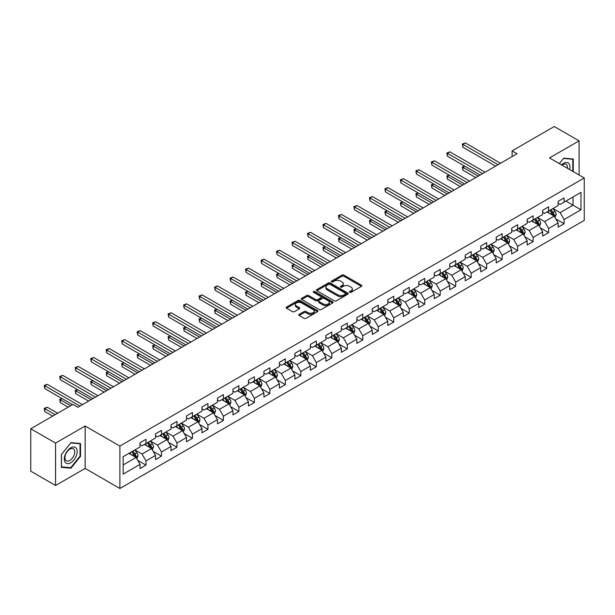 <?xml version="1.0" encoding="UTF-8"?>
<svg xmlns="http://www.w3.org/2000/svg" width="615" height="615" viewBox="0 0 615 615"><rect width="100%" height="100%" fill="white"/><g stroke="black" fill="none" stroke-linecap="round" stroke-linejoin="round"><path stroke-width="0.92" d="M349.712 292.333A0.961 0.553 0 0 0 351.08 292.333L361.436 286.352A1.376 0.792 0 0 0 361.835 285.791A1.376 0.792 0 0 0 361.436 285.229L343.893 275.105A1.376 0.792 0 0 0 341.948 275.105L331.593 281.078A0.961 0.553 0 0 0 331.308 281.47A0.961 0.553 0 0 0 331.593 281.87A0.961 0.553 0 0 0 332.953 281.87L334.299 281.093A4.413 2.545 0 0 1 340.533 281.093L341.994 281.939A4.413 2.545 0 0 1 343.285 283.738A4.413 2.545 0 0 1 341.994 285.537L340.656 286.313A0.961 0.553 0 0 0 340.372 286.705A0.961 0.553 0 0 0 340.656 287.097A0.961 0.553 0 0 0 342.017 287.097L343.355 286.321A4.413 2.545 0 0 1 349.597 286.321L351.057 287.167A4.413 2.545 0 0 1 352.349 288.965A4.413 2.545 0 0 1 351.057 290.772L349.712 291.541A0.961 0.553 0 0 0 349.435 291.933A0.961 0.553 0 0 0 349.712 292.333L349.712 291.541M299.174 314.365A1.376 0.792 0 0 0 298.767 314.926A1.376 0.792 0 0 0 299.174 315.495L304.094 318.332A1.376 0.792 0 0 0 306.039 318.332L317.54 311.697A1.376 0.792 0 0 0 317.94 311.129A1.376 0.792 0 0 0 317.54 310.567L299.997 300.443A1.376 0.792 0 0 0 298.052 300.443L286.552 307.085A1.376 0.792 0 0 0 286.152 307.646A1.376 0.792 0 0 0 286.552 308.207L292.494 311.636A1.376 0.792 0 0 0 294.447 311.636L299.367 308.799A1.376 0.792 0 0 0 299.766 308.238A1.376 0.792 0 0 0 299.367 307.669L296.422 305.97A3.682 2.129 0 0 1 295.338 304.463A3.682 2.129 0 0 1 297.614 302.503A3.682 2.129 0 0 1 301.634 302.964L313.181 309.629A3.682 2.129 0 0 1 314.257 311.129A3.682 2.129 0 0 1 311.982 313.096A3.682 2.129 0 0 1 307.961 312.635L306.039 311.528A1.376 0.792 0 0 0 304.094 311.528L299.174 314.365L299.174 315.495M85.147 426.018L55.565 443.092L30.75 428.77L30.75 471.175L55.565 485.504L85.147 468.43L119.887 488.487L119.887 446.075L85.147 426.018L85.147 468.43M579.092 174.998L579.092 140.843L549.51 157.924L584.25 177.981L119.887 446.075M579.092 140.843L554.269 126.513L512.087 150.875L512.087 156.602M30.75 428.77L72.939 404.409L77.897 407.276L517.046 153.735L512.087 150.875M334.391 300.835A1.376 0.792 0 0 0 336.344 300.835L347.836 294.201A1.376 0.792 0 0 0 348.244 293.639A1.376 0.792 0 0 0 347.836 293.078L330.301 282.946A1.376 0.792 0 0 0 328.356 282.946L316.856 289.588A1.376 0.792 0 0 0 316.448 290.149A1.376 0.792 0 0 0 316.856 290.711L334.391 300.835M313.881 292.54A0.961 0.553 0 0 1 314.857 292.671L332.669 302.957L321.191 309.583A1.376 0.792 0 0 1 319.239 309.583L301.704 299.459L301.704 298.337A1.376 0.792 0 0 0 301.304 298.898A1.376 0.792 0 0 0 301.704 299.459M301.704 298.337L306.624 295.492A1.376 0.792 0 0 1 308.576 295.492L315.687 299.597A1.376 0.792 0 0 0 317.632 299.597L320.899 297.714A1.376 0.792 0 0 0 321.299 297.153A1.376 0.792 0 0 0 320.899 296.591L313.496 292.317A0.961 0.553 0 0 1 313.212 291.925A0.961 0.553 0 0 1 313.804 291.41A0.961 0.553 0 0 1 314.857 291.525L332.692 301.819A1.376 0.792 0 0 1 333.092 302.388A1.376 0.792 0 0 1 332.692 302.949L332.692 301.819M119.887 488.487L584.25 220.393L584.25 177.981M137.706 460.32L145.993 465.101L145.993 460.919L155.526 455.415L155.526 459.597L161.484 456.161L161.484 451.979L171.008 446.475L171.008 450.657L176.966 447.22L176.966 443.038L186.499 437.534L186.499 441.724L192.449 438.28L192.449 434.098L201.981 428.594L201.981 432.783L207.939 429.339L207.939 425.157L217.464 419.653L217.464 423.843L223.422 420.399L223.422 416.217L232.954 410.712L232.954 414.902L238.904 411.458L238.904 407.276L248.437 401.772L248.437 405.962L254.395 402.518L254.395 398.336L263.92 392.831L263.92 397.021L269.877 393.577L269.877 389.395L279.41 383.891L279.41 388.08L285.368 384.636L285.368 380.454L294.893 374.95L294.893 379.14L300.85 375.696L300.85 371.514L310.375 366.017L310.375 370.199L316.333 366.755L316.333 362.573L325.865 357.077L325.865 361.259L331.823 357.815L331.823 353.633L341.348 348.136L341.348 352.318L347.306 348.882L347.306 344.692L356.838 339.196L356.838 343.378L362.789 339.941L362.789 335.752L372.321 330.255L372.321 334.437L378.279 331.001L378.279 326.811L387.804 321.314L387.804 325.496L393.761 322.06L393.761 317.87L403.294 312.374L403.294 316.556L409.244 313.12L409.244 308.93L418.777 303.433L418.777 307.615L424.734 304.179L424.734 299.989L434.259 294.493L434.259 298.675L440.217 295.238L440.217 291.049L449.75 285.552L449.75 289.734L455.7 286.298L455.7 282.108L465.232 276.612L465.232 280.794L471.19 277.357L471.19 273.168L480.715 267.671L480.715 271.853L486.673 268.417L486.673 264.235L496.205 258.731L496.205 262.913L502.155 259.476L502.155 255.294L511.688 249.79L511.688 253.972L517.646 250.536L517.646 246.354L527.17 240.849L527.17 245.031L533.128 241.595L533.128 237.413L542.661 231.909L542.661 236.091L548.611 232.655L548.611 228.472L558.143 222.968L558.143 227.15L564.101 223.714L564.101 219.532L580.975 209.784L580.975 192.364L573.034 196.946L573.034 205.202L580.975 209.784M145.993 465.101L140.043 468.538L140.043 464.356L123.169 474.104L123.169 456.676L140.043 446.936L140.043 442.754L145.993 439.31L145.993 443.5L155.526 437.995L155.526 433.813L161.484 430.369L161.484 434.559L171.008 429.055L171.008 424.873L176.966 421.429L176.966 425.618L186.499 420.114L186.499 415.932L192.449 412.488L192.449 416.678L201.981 411.174L201.981 406.992L207.939 403.548L207.939 407.737L217.464 402.233L217.464 398.051L223.422 394.615L223.422 398.797L232.954 393.293L232.954 389.111L238.904 385.674L238.904 389.856L248.437 384.352L248.437 380.17L254.395 376.734L254.395 380.916L263.92 375.411L263.92 371.229L269.877 367.793L269.877 371.975L279.41 366.471L279.41 362.289L285.368 358.853L285.368 363.035L294.893 357.53L294.893 353.348L300.85 349.912L300.85 354.094L310.375 348.59L310.375 344.408L316.333 340.971L316.333 345.153L325.865 339.649L325.865 335.467L331.823 332.031L331.823 336.213L341.348 330.709L341.348 326.527L347.306 323.09L347.306 327.272L356.838 321.768L356.838 317.586L362.789 314.15L362.789 318.332L372.321 312.827L372.321 308.645L378.279 305.209L378.279 309.391L387.804 303.887L387.804 299.705L393.761 296.269L393.761 300.451L403.294 294.946L403.294 290.764L409.244 287.328L409.244 291.51L418.777 286.006L418.777 281.824L424.734 278.387L424.734 282.569L434.259 277.065L434.259 272.883L440.217 269.447L440.217 273.629L449.75 268.125L449.75 263.943L455.7 260.506L455.7 264.688L465.232 259.184L465.232 255.002L471.19 251.566L471.19 255.748L480.715 250.244L480.715 246.061L486.673 242.625L486.673 246.807L496.205 241.311L496.205 237.121L502.155 233.685L502.155 237.867L511.688 232.37L511.688 228.18L517.646 224.744L517.646 228.926L527.17 223.429L527.17 219.24L533.128 215.804L533.128 219.986L542.661 214.489L542.661 210.299L548.611 206.863L548.611 211.045L558.143 205.548L558.143 201.359L564.101 197.922L564.101 202.104L580.975 192.364M144.41 444.414L151.551 448.543L142.027 454.039L134.877 449.919M140.043 444.645L142.027 445.79L145.993 443.5M142.027 454.039L145.993 460.919M151.551 448.543L155.526 455.415M159.892 435.474L167.042 439.602L157.509 445.099L150.368 440.978M155.526 435.704L157.509 436.85L161.484 434.559M157.509 445.099L161.484 451.979M167.042 439.602L171.008 446.475M175.375 426.533L182.524 430.661L173 436.158L165.85 432.038M171.008 426.764L173 427.909L176.966 425.618M173 436.158L176.966 443.038M182.524 430.661L186.499 437.534M190.865 417.593L198.015 421.721L188.482 427.217L181.333 423.097M186.499 417.823L188.482 418.969L192.449 416.678M188.482 427.217L192.449 434.098M198.015 421.721L201.981 428.594M206.348 408.652L213.497 412.78L203.965 418.277L196.823 414.156M201.981 408.883L203.965 410.028L207.939 407.737M203.965 418.277L207.939 425.157M213.497 412.78L217.464 419.653M221.838 399.712L228.98 403.84L219.455 409.336L212.306 405.216M217.464 399.942L219.455 401.088L223.422 398.797M219.455 409.336L223.422 416.217M228.98 403.84L232.954 410.712M237.321 390.771L244.47 394.899L234.938 400.396L227.788 396.275M232.954 391.002L234.938 392.147L238.904 389.856M234.938 400.396L238.904 407.276M244.47 394.899L248.437 401.772M252.803 381.83L259.953 385.959L250.42 391.463L243.279 387.335M248.437 382.061L250.42 383.207L254.395 380.916M250.42 391.463L254.395 398.336M259.953 385.959L263.92 392.831M268.294 372.89L275.435 377.018L265.911 382.522L258.761 378.394M263.92 373.121L265.911 374.266L269.877 371.975M265.911 382.522L269.877 389.395M275.435 377.018L279.41 383.891M283.776 363.949L290.926 368.078L281.393 373.582L274.244 369.454M279.41 364.18L281.393 365.325L285.368 363.035M281.393 373.582L285.368 380.454M290.926 368.078L294.893 374.95M299.259 355.009L306.408 359.137L296.876 364.641L289.734 360.513M294.893 355.239L296.876 356.385L300.85 354.094M296.876 364.641L300.85 371.514M306.408 359.137L310.375 366.017M314.749 346.068L321.891 350.196L312.366 355.701L305.217 351.572M310.375 346.299L312.366 347.444L316.333 345.153M312.366 355.701L316.333 362.573M321.891 350.196L325.865 357.077M330.232 337.128L337.381 341.256L327.849 346.76L320.699 342.632M325.865 337.358L327.849 338.504L331.823 336.213M327.849 346.76L331.823 353.633M337.381 341.256L341.348 348.136M345.715 328.187L352.864 332.315L343.331 337.82L336.19 333.691M341.348 328.418L343.331 329.563L347.306 327.272M343.331 337.82L347.306 344.692M352.864 332.315L356.838 339.196M361.205 319.246L368.347 323.375L358.822 328.879L351.672 324.751M356.838 319.477L358.822 320.623L362.789 318.332M358.822 328.879L362.789 335.752M368.347 323.375L372.321 330.255M376.688 310.306L383.837 314.434L374.304 319.938L367.155 315.81M372.321 310.537L374.304 311.682L378.279 309.391M374.304 319.938L378.279 326.811M383.837 314.434L387.804 321.314M392.17 301.365L399.32 305.494L389.787 310.998L382.645 306.87M387.804 301.596L389.787 302.741L393.761 300.451M389.787 310.998L393.761 317.87M399.32 305.494L403.294 312.374M407.66 292.425L414.802 296.553L405.277 302.057L398.128 297.929M403.294 292.655L405.277 293.801L409.244 291.51M405.277 302.057L409.244 308.93M414.802 296.553L418.777 303.433M423.143 283.484L430.292 287.612L420.76 293.117L413.611 288.989M418.777 283.715L420.76 284.86L424.734 282.569M420.76 293.117L424.734 299.989M430.292 287.612L434.259 294.493M438.626 274.544L445.775 278.672L436.243 284.176L429.101 280.048M434.259 274.774L436.243 275.92L440.217 273.629M436.243 284.176L440.217 291.049M445.775 278.672L449.75 285.552M454.116 265.603L461.258 269.731L451.733 275.236L444.584 271.107M449.75 265.834L451.733 266.979L455.7 264.688M451.733 275.236L455.7 282.108M461.258 269.731L465.232 276.612M469.599 256.663L476.748 260.791L467.216 266.295L460.066 262.167M465.232 256.893L467.216 258.039L471.19 255.748M467.216 266.295L471.19 273.168M476.748 260.791L480.715 267.671M485.081 247.722L492.231 251.85L482.706 257.354L475.556 253.226M480.715 247.953L482.706 249.098L486.673 246.807M482.706 257.354L486.673 264.235M492.231 251.85L496.205 258.731M500.572 238.789L507.713 242.91L498.188 248.414L491.039 244.286M496.205 239.012L498.188 240.157L502.155 237.867M498.188 248.414L502.155 255.294M507.713 242.91L511.688 249.79M516.054 229.849L523.204 233.969L513.671 239.473L506.529 235.345M511.688 230.071L513.671 231.217L517.646 228.926M513.671 239.473L517.646 246.354M523.204 233.969L527.17 240.849M531.537 220.908L538.686 225.029L529.161 230.533L522.012 226.405M527.17 221.131L529.161 222.276L533.128 219.986M529.161 230.533L533.128 237.413M538.686 225.029L542.661 231.909M547.027 211.967L554.177 216.088L544.644 221.592L537.495 217.464M542.661 212.19L544.644 213.344L548.611 211.045M544.644 221.592L548.611 228.472M554.177 216.088L558.143 222.968M565.885 201.074L573.034 205.202L560.127 212.652L552.985 208.523M558.143 203.25L560.127 204.403L564.101 202.104M560.127 212.652L564.101 219.532M55.565 443.092L55.565 485.504M123.169 464.932L136.069 457.483L128.919 453.355M136.069 457.483L140.043 464.356M555.814 218.925L564.101 223.714M540.324 227.865L548.611 232.655M524.841 236.806L533.128 241.595M509.358 245.746L517.646 250.536M493.868 254.687L502.155 259.476M478.385 263.627L486.673 268.417M462.903 272.568L471.19 277.357M447.413 281.509L455.7 286.298M431.93 290.449L440.217 295.238M416.44 299.39L424.734 304.179M400.957 308.33L409.244 313.12M385.474 317.271L393.761 322.06M369.984 326.211L378.279 331.001M354.501 335.152L362.789 339.941M339.019 344.093L347.306 348.882M323.528 353.033L331.823 357.815M308.046 361.974L316.333 366.755M292.563 370.914L300.85 375.696M277.073 379.855L285.368 384.636M261.59 388.795L269.877 393.577M246.108 397.736L254.395 402.518M230.617 406.676L238.904 411.458M215.135 415.617L223.422 420.399M199.652 424.558L207.939 429.339M184.162 433.498L192.449 438.28M168.679 442.439L176.966 447.22M153.197 451.379L161.484 456.161M573.28 171.647L573.28 159.016L563.701 158.155L559.335 163.59L563.501 158.439L572.788 159.27L572.788 171.362M61.377 467.331L70.956 468.192L80.534 456.276L80.534 443.5L70.956 442.646L61.377 454.562L61.377 467.331M80.035 455.984L80.534 456.276M69.941 467.608L70.956 468.192M350.104 292.463L351.057 291.917A4.413 2.545 0 0 0 352.349 290.111L352.349 288.965M343.285 283.738L343.285 284.883A4.413 2.545 0 0 1 341.994 286.682L341.041 287.236M361.436 285.229L361.436 286.352L343.893 276.25A1.376 0.792 0 0 0 341.948 276.25L331.977 282.001M347.836 293.078L347.836 294.201L330.301 284.092A1.376 0.792 0 0 0 328.356 284.092L316.871 290.726M345.407 294.032A0.961 0.553 0 0 0 345.684 293.639A0.961 0.553 0 0 0 345.407 293.24L330.009 284.353A0.961 0.553 0 0 0 328.648 284.353L327.234 285.168A4.413 2.545 0 0 0 325.942 286.974A4.413 2.545 0 0 0 327.234 288.773L337.758 294.846A4.413 2.545 0 0 0 343.993 294.846L345.407 294.032L345.407 295.177A0.961 0.553 0 0 0 345.684 294.785L345.684 293.639M325.942 286.974L325.942 288.12A4.413 2.545 0 0 0 327.234 289.919L327.234 288.773M345.407 295.177L343.993 295.992A4.413 2.545 0 0 1 337.758 295.992L327.234 289.919M301.719 299.467L306.624 296.638L306.624 295.492M321.299 297.153L321.299 298.298A1.376 0.792 0 0 1 320.899 298.859L317.632 300.743A1.376 0.792 0 0 1 315.687 300.743L308.576 296.638A1.376 0.792 0 0 0 306.624 296.638M323.067 303.864A3.682 2.129 0 0 0 327.08 304.325A3.682 2.129 0 0 0 329.356 302.357A3.682 2.129 0 0 0 328.279 300.85L324.213 298.506A1.376 0.792 0 0 0 322.26 298.506L319 300.389A1.376 0.792 0 0 0 318.593 300.95A1.376 0.792 0 0 0 319 301.511L323.067 303.864L323.067 305.009A3.682 2.129 0 0 0 327.08 305.471A3.682 2.129 0 0 0 329.356 303.503L329.356 302.357M318.593 300.95L318.593 302.096A1.376 0.792 0 0 0 319 302.657L319 301.511M323.067 305.009L319 302.657M314.257 311.129L314.257 312.282A3.682 2.129 0 0 1 311.982 314.242A3.682 2.129 0 0 1 307.961 313.781L306.039 312.674A1.376 0.792 0 0 0 304.094 312.674L299.19 315.503M295.338 304.463L295.338 305.609A3.682 2.129 0 0 0 296.422 307.116L296.422 305.97M299.367 307.669L299.367 308.799L296.422 307.116M317.54 310.567L317.54 311.697L299.997 301.588A1.376 0.792 0 0 0 298.052 301.588L286.575 308.215M554.961 217.449L556.137 214.474A3.721 2.145 -120 0 0 554.953 211.306L552.9 208.57M549.333 213.297L547.942 211.437M464.763 166.188L462.88 167.28L462.88 170.147L475.756 177.581M553.6 215.757L554.13 214.635A3.721 2.145 -120 0 0 553.062 212.398L551.017 209.661M550.087 210.199L552.355 213.236A1.899 1.092 60 0 1 552.701 213.805L554.13 214.635M549.825 210.345L551.87 213.082A3.721 2.145 60 0 1 552.939 215.319M462.88 170.147L462.334 166.965L478.232 176.144M462.334 166.965L464.548 166.065M498.089 164.682L462.88 144.356L465.363 142.926L500.572 163.252M495.605 166.119L462.88 147.223L462.88 144.356L462.334 144.041L465.363 142.926M462.88 147.223L462.334 144.041M572.173 158.916L572.788 159.27M569.644 169.548A9.125 5.266 120 0 0 568.068 162.913A9.125 5.266 120 0 0 561.533 164.858M567.437 168.272A6.911 3.99 120 0 0 566.054 164.313A6.911 3.99 120 0 0 561.926 165.089M70.756 462.749A9.125 5.266 120 0 0 77.206 451.579A9.125 5.266 120 0 0 70.756 447.851A9.125 5.266 120 0 0 64.298 459.028A9.125 5.266 120 0 0 70.756 462.749M69.849 460.42A6.911 3.99 120 0 0 74.361 454.331A6.911 3.99 120 0 0 73.3 448.796A6.911 3.99 120 0 0 69.849 449.142A6.911 3.99 120 0 0 65.336 455.231A6.911 3.99 120 0 0 66.397 460.766A6.911 3.99 120 0 0 69.849 460.42M61.469 454.47L70.756 442.931L80.035 443.753L80.035 456.13L70.756 467.677L61.469 466.846L61.454 454.462M79.42 443.4L80.035 443.753M539.47 226.389L540.654 223.414A3.721 2.145 -120 0 0 539.463 220.247L537.418 217.51M533.843 222.238L532.452 220.378M449.281 175.129L447.397 176.221L447.397 179.088L460.266 186.522M538.11 224.698L538.648 223.576A3.721 2.145 -120 0 0 537.579 221.339L535.534 218.602M534.596 219.14L536.872 222.176A1.899 1.092 60 0 1 537.218 222.745L538.648 223.576M534.343 219.286L536.388 222.023A3.721 2.145 60 0 1 537.456 224.26M447.397 179.088L446.851 175.905L462.749 185.084M446.851 175.905L449.065 175.006M523.988 235.33L525.164 232.355A3.721 2.145 -120 0 0 523.98 229.187L521.927 226.451M518.36 231.179L516.969 229.318M433.798 184.07L431.907 185.161L431.907 188.029L444.783 195.462M522.627 233.639L523.157 232.516A3.721 2.145 -120 0 0 522.097 230.279L520.044 227.542M519.114 228.08L521.389 231.117A1.899 1.092 60 0 1 521.728 231.686L523.157 232.516M518.852 228.227L520.905 230.963A3.721 2.145 60 0 1 521.966 233.2M431.907 188.029L431.361 184.846L447.266 194.025M431.361 184.846L433.575 183.947M482.606 173.622L447.397 153.296L449.873 151.867L485.081 172.192M480.123 175.06L447.397 156.164L447.397 153.296L446.851 152.981L449.873 151.867M447.397 156.164L446.851 152.981M467.116 182.563L431.907 162.237L434.39 160.807L469.599 181.133M464.632 184L431.907 165.104L431.907 162.237L431.361 161.922L434.39 160.807M431.907 165.104L431.361 161.922M508.497 244.27L509.681 241.295A3.721 2.145 -120 0 0 508.497 238.128L506.445 235.391M502.878 240.119L501.486 238.259M418.308 193.01L416.424 194.102L416.424 196.969L429.301 204.403M507.144 242.579L507.675 241.457A3.721 2.145 -120 0 0 506.606 239.22L504.561 236.483M503.631 237.021L505.899 240.058A1.899 1.092 60 0 1 506.245 240.626L507.675 241.457M503.37 237.167L505.415 239.904A3.721 2.145 60 0 1 506.483 242.141M416.424 196.969L415.878 193.787L431.776 202.965M415.878 193.787L418.092 192.887M493.015 253.211L494.199 250.236A3.721 2.145 -120 0 0 493.007 247.069L490.962 244.332M487.388 249.06L485.996 247.199M402.825 201.951L400.942 203.042L400.942 205.91L413.81 213.344M491.654 251.52L492.185 250.397A3.721 2.145 -120 0 0 491.124 248.16L489.071 245.423M488.141 245.962L490.416 248.99A1.899 1.092 60 0 1 490.762 249.567L492.185 250.397M487.887 246.108L489.932 248.844A3.721 2.145 60 0 1 491.001 251.081M400.942 205.91L400.396 202.727L416.293 211.906M400.396 202.727L402.602 201.828M477.532 262.151L478.708 259.176A3.721 2.145 -120 0 0 477.524 256.009L475.472 253.272M471.905 258L470.513 256.14M387.342 210.891L385.451 211.983L385.451 214.85L398.328 222.276M476.171 260.46L476.702 259.338A3.721 2.145 -120 0 0 475.641 257.101L473.588 254.364M472.658 254.902L474.934 257.931A1.899 1.092 60 0 1 475.272 258.508L476.702 259.338M472.397 255.048L474.449 257.785A3.721 2.145 60 0 1 475.51 260.022M385.451 214.85L384.905 211.668L400.811 220.846M384.905 211.668L387.119 210.768M451.633 191.503L416.424 171.178L418.907 169.748L454.116 190.073M449.15 192.941L416.424 174.045L416.424 171.178L415.878 170.862L418.907 169.748M416.424 174.045L415.878 170.862M436.15 200.444L400.942 180.118L403.417 178.681L438.626 199.014M433.667 201.874L400.942 182.986L400.942 180.118L400.396 179.803L403.417 178.681M400.942 182.986L400.396 179.803M420.66 209.384L385.451 189.059L387.934 187.621L423.143 207.955M418.177 210.814L385.451 191.926L385.451 189.059L384.905 188.744L387.934 187.621M385.451 191.926L384.905 188.744M462.042 271.092L463.226 268.117A3.721 2.145 -120 0 0 462.042 264.95L459.989 262.213M456.422 266.941L455.023 265.08M371.852 219.832L369.969 220.923L369.969 223.791L382.845 231.217M460.689 269.401L461.219 268.278A3.721 2.145 -120 0 0 460.151 266.041L458.106 263.305M457.176 263.843L459.443 266.872A1.899 1.092 60 0 1 459.789 267.448L461.219 268.278M456.914 263.989L458.959 266.726A3.721 2.145 60 0 1 460.028 268.963M369.969 223.791L369.423 220.608L385.321 229.787M369.423 220.608L371.637 219.709M405.177 218.325L369.969 197.999L372.452 196.562L407.66 216.895M402.694 219.755L369.969 200.867L369.969 197.999L369.423 197.684L372.452 196.562M369.969 200.867L369.423 197.684M446.559 280.033L447.743 277.058A3.721 2.145 -120 0 0 446.552 273.89L444.507 271.154M440.932 275.874L439.541 274.021M356.369 228.772L354.478 229.864L354.478 232.731L367.355 240.157M445.199 278.341L445.729 277.219A3.721 2.145 -120 0 0 444.668 274.974L442.615 272.245M441.685 272.783L443.961 275.812A1.899 1.092 60 0 1 444.307 276.389L445.729 277.219M441.424 272.929L443.477 275.666A3.721 2.145 60 0 1 444.545 277.903M354.478 232.731L353.933 229.549L369.838 238.728M353.933 229.549L356.147 228.649M389.695 227.266L354.478 206.94L356.961 205.502L392.17 225.836M387.212 228.695L354.478 209.807L354.478 206.94L353.933 206.625L356.961 205.502M354.478 209.807L353.933 206.625M431.077 288.973L432.253 285.998A3.721 2.145 -120 0 0 431.069 282.831L429.016 280.094M425.449 284.814L424.058 282.962M340.887 237.713L338.996 238.804L338.996 241.672L351.872 249.098M429.716 287.282L430.246 286.16A3.721 2.145 -120 0 0 429.185 283.915L427.133 281.186M426.203 281.724L428.478 284.753A1.899 1.092 60 0 1 428.816 285.329L430.246 286.16M425.941 281.87L427.994 284.607A3.721 2.145 60 0 1 429.055 286.844M338.996 241.672L338.45 238.489L354.355 247.668M338.45 238.489L340.664 237.59M374.204 236.206L338.996 215.88L341.479 214.443L376.688 234.776M371.721 237.636L338.996 218.74L338.996 215.88L338.45 215.565L341.479 214.443M338.996 218.74L338.45 215.565M415.586 297.914L416.77 294.939A3.721 2.145 -120 0 0 415.586 291.771L413.534 289.035M409.959 293.755L408.568 291.902M325.397 246.653L323.513 247.745L323.513 250.605L336.382 258.039M414.226 296.222L414.764 295.092A3.721 2.145 -120 0 0 413.695 292.855L411.65 290.126M410.72 290.664L412.988 293.693A1.899 1.092 60 0 1 413.334 294.27L414.764 295.092M410.459 290.81L412.504 293.547A3.721 2.145 60 0 1 413.572 295.784M323.513 250.605L322.967 247.43L338.865 256.609M322.967 247.43L325.181 246.53M358.722 245.147L323.513 224.821L325.996 223.383L361.205 243.717M356.239 246.577L323.513 227.681L323.513 224.821L322.967 224.506L325.996 223.383M323.513 227.681L322.967 224.506M400.104 306.854L401.288 303.879A3.721 2.145 -120 0 0 400.096 300.712L398.051 297.975M394.476 302.695L393.085 300.843M309.914 255.594L308.023 256.686L308.023 259.545L320.899 266.979M398.743 305.163L399.273 304.033A3.721 2.145 -120 0 0 398.213 301.796L396.16 299.067M395.23 299.605L397.505 302.634A1.899 1.092 60 0 1 397.851 303.21L399.273 304.033M394.968 299.751L397.021 302.488A3.721 2.145 60 0 1 398.082 304.725M308.023 259.545L307.477 256.37L323.382 265.549M307.477 256.37L309.691 255.471M343.232 254.087L308.023 233.762L310.506 232.324L345.715 252.657M340.756 255.517L308.023 236.621L308.023 233.762L307.477 233.446L310.506 232.324M308.023 236.621L307.477 233.446M384.621 315.795L385.797 312.82A3.721 2.145 -120 0 0 384.613 309.653L382.561 306.916M378.994 311.636L377.602 309.783M294.424 264.535L292.54 265.626L292.54 268.486L305.417 275.92M383.26 314.104L383.791 312.974A3.721 2.145 -120 0 0 382.73 310.736L380.677 308.007M379.747 308.546L382.015 311.574A1.899 1.092 60 0 1 382.361 312.151L383.791 312.974M379.486 308.692L381.538 311.428A3.721 2.145 60 0 1 382.599 313.665M292.54 268.486L291.994 265.311L307.9 274.49M291.994 265.311L294.208 264.412M327.749 263.028L292.54 242.702L295.023 241.264L330.232 261.598M325.266 264.458L292.54 245.562L292.54 242.702L291.994 242.387L295.023 241.264M292.54 245.562L291.994 242.387M369.131 324.735L370.315 321.76A3.721 2.145 -120 0 0 369.131 318.593L367.078 315.856M363.503 320.576L362.112 318.724M278.941 273.475L277.058 274.567L277.058 277.427L289.926 284.86M367.77 323.044L368.308 321.914A3.721 2.145 -120 0 0 367.24 319.677L365.195 316.948M364.257 317.486L366.532 320.515A1.899 1.092 60 0 1 366.878 321.091L368.308 321.914M364.003 317.632L366.048 320.369A3.721 2.145 60 0 1 367.117 322.606M277.058 277.427L276.512 274.252L292.409 283.43M276.512 274.252L278.726 273.352M312.266 271.968L277.058 251.643L279.541 250.205L314.749 270.539M309.783 273.398L277.058 254.502L277.058 251.643L276.512 251.327L279.541 250.205M277.058 254.502L276.512 251.327M353.648 333.676L354.832 330.701A3.721 2.145 -120 0 0 353.64 327.534L351.596 324.797M348.021 329.517L346.629 327.664M263.458 282.416L261.567 283.507L261.567 286.367L274.444 293.801M352.287 331.985L352.818 330.855A3.721 2.145 -120 0 0 351.757 328.618L349.704 325.889M348.774 326.427L351.05 329.456A1.899 1.092 60 0 1 351.396 330.032L352.818 330.855M348.513 326.573L350.565 329.309A3.721 2.145 60 0 1 351.626 331.546M261.567 286.367L261.021 283.192L276.927 292.371M261.021 283.192L263.235 282.293M296.776 280.909L261.567 260.583L264.05 259.146L299.259 279.471M294.301 282.339L261.567 263.443L261.567 260.583L261.021 260.268L264.05 259.146M261.567 263.443L261.021 260.268M338.165 342.617L339.342 339.641A3.721 2.145 -120 0 0 338.158 336.474L336.105 333.737M332.538 338.458L331.147 336.605M247.968 291.356L246.085 292.448L246.085 295.308L258.961 302.741M336.805 340.925L337.335 339.795A3.721 2.145 -120 0 0 336.274 337.558L334.222 334.829M333.292 335.367L335.559 338.396A1.899 1.092 60 0 1 335.905 338.973L337.335 339.795M333.03 335.513L335.083 338.25A3.721 2.145 60 0 1 336.144 340.487M246.085 295.308L245.539 292.133L261.444 301.312M245.539 292.133L247.753 291.233M281.293 289.85L246.085 269.524L248.568 268.086L283.776 288.412M278.81 291.279L246.085 272.384L246.085 269.524L245.539 269.209L248.568 268.086M246.085 272.384L245.539 269.209M322.675 351.557L323.859 348.582A3.721 2.145 -120 0 0 322.667 345.415L320.623 342.678M317.048 347.398L315.656 345.545M232.485 300.297L230.602 301.388L230.602 304.248L243.471 311.682M321.314 349.866L321.853 348.736A3.721 2.145 -120 0 0 320.784 346.499L318.739 343.77M317.801 344.3L320.077 347.337A1.899 1.092 60 0 1 320.423 347.913L321.853 348.736M317.548 344.454L319.592 347.191A3.721 2.145 60 0 1 320.661 349.428M230.602 304.248L230.056 301.073L245.954 310.252M230.056 301.073L232.27 300.174M265.811 298.79L230.602 278.464L233.085 277.027L268.294 297.353M263.328 300.22L230.602 281.324L230.602 278.464L230.056 278.149L233.085 277.027M230.602 281.324L230.056 278.149M307.193 360.498L308.376 357.523A3.721 2.145 -120 0 0 307.185 354.355L305.14 351.619M301.565 356.339L300.174 354.486M217.003 309.237L215.112 310.329L215.112 313.189L227.988 320.623M305.832 358.806L306.362 357.676A3.721 2.145 -120 0 0 305.301 355.439L303.249 352.703M302.319 353.241L304.594 356.277A1.899 1.092 60 0 1 304.94 356.854L306.362 357.676M302.057 353.394L304.11 356.131A3.721 2.145 60 0 1 305.171 358.368M215.112 313.189L214.566 310.014L230.471 319.193M214.566 310.014L216.78 309.107M250.32 307.731L215.112 287.405L217.595 285.967L252.803 306.293M247.845 309.161L215.112 290.265L215.112 287.405L214.566 287.09L217.595 285.967M215.112 290.265L214.566 287.09M291.71 369.438L292.886 366.463A3.721 2.145 -120 0 0 291.702 363.296L289.65 360.559M286.083 365.279L284.691 363.427M201.512 318.178L199.629 319.27L199.629 322.129L212.506 329.563M290.349 367.747L290.88 366.617A3.721 2.145 -120 0 0 289.811 364.38L287.766 361.643M286.836 362.181L289.104 365.218A1.899 1.092 60 0 1 289.45 365.794L290.88 366.617M286.575 362.335L288.627 365.072A3.721 2.145 60 0 1 289.688 367.309M199.629 322.129L199.083 318.954L214.989 328.133M199.083 318.954L201.297 318.047M234.838 316.671L199.629 296.338L202.112 294.908L237.321 315.234M232.355 318.101L199.629 299.205L199.629 296.338L199.083 296.023L202.112 294.908M199.629 299.205L199.083 296.023M276.22 378.379L277.403 375.404A3.721 2.145 -120 0 0 276.212 372.236L274.167 369.5M270.592 374.22L269.201 372.367M186.03 327.118L184.146 328.202L184.146 331.07L197.015 338.504M274.859 376.688L275.397 375.557A3.721 2.145 -120 0 0 274.328 373.32L272.284 370.584M271.346 371.122L273.621 374.158A1.899 1.092 60 0 1 273.967 374.735L275.397 375.557M271.092 371.276L273.137 374.012A3.721 2.145 60 0 1 274.205 376.249M184.146 331.07L183.601 327.887L199.498 337.074M183.601 327.887L185.815 326.988M219.355 325.612L184.146 305.278L186.622 303.848L221.838 324.174M216.872 327.042L184.146 308.146L184.146 305.278L183.601 304.963L186.622 303.848M184.146 308.146L183.601 304.963M260.737 387.319L261.921 384.344A3.721 2.145 -120 0 0 260.729 381.177L258.684 378.44M255.11 383.16L253.718 381.3M170.547 336.059L168.656 337.143L168.656 340.01L181.533 347.444M259.376 385.628L259.907 384.498A3.721 2.145 -120 0 0 258.846 382.261L256.793 379.524M255.863 380.062L258.139 383.099A1.899 1.092 60 0 1 258.477 383.675L259.907 384.498M255.602 380.216L257.654 382.953A3.721 2.145 60 0 1 258.715 385.19M168.656 340.01L168.11 336.828L184.016 346.014M168.11 336.828L170.324 335.928M203.865 334.552L168.656 314.219L171.139 312.789L206.348 333.115M201.389 335.982L168.656 317.086L168.656 314.219L168.11 313.904L171.139 312.789M168.656 317.086L168.11 313.904M245.254 396.26L246.431 393.285A3.721 2.145 -120 0 0 245.247 390.11L243.194 387.381M239.627 392.101L238.236 390.241M155.057 345L153.173 346.084L153.173 348.951L166.05 356.385M243.894 394.569L244.424 393.439A3.721 2.145 -120 0 0 243.356 391.202L241.311 388.465M240.38 389.003L242.648 392.039A1.899 1.092 60 0 1 242.994 392.616L244.424 393.439M240.119 389.157L242.164 391.893A3.721 2.145 60 0 1 243.232 394.13M153.173 348.951L152.628 345.768L168.525 354.955M152.628 345.768L154.842 344.869M188.382 343.493L153.173 323.159L155.656 321.73L190.865 342.055M185.899 344.923L153.173 326.027L153.173 323.159L152.628 322.844L155.656 321.73M153.173 326.027L152.628 322.844M229.764 405.193L230.948 402.225A3.721 2.145 -120 0 0 229.756 399.05L227.711 396.321M224.137 401.041L222.745 399.181M139.574 353.94L137.691 355.024L137.691 357.892L150.56 365.325M228.403 403.509L228.941 402.379A3.721 2.145 -120 0 0 227.873 400.142L225.828 397.405M224.89 397.943L227.166 400.98A1.899 1.092 60 0 1 227.512 401.557L228.941 402.379M224.636 398.097L226.681 400.834A3.721 2.145 60 0 1 227.75 403.071M137.691 357.892L137.145 354.709L153.043 363.896M137.145 354.709L139.359 353.81M172.9 352.433L137.691 332.1L140.166 330.67L175.375 350.996M170.417 353.863L137.691 334.967L137.691 332.1L137.145 331.785L140.166 330.67M137.691 334.967L137.145 331.785M214.281 414.133L215.458 411.158A3.721 2.145 -120 0 0 214.274 407.991L212.229 405.262M208.654 409.982L207.263 408.122M124.092 362.881L122.201 363.965L122.201 366.832L135.077 374.266M212.921 412.45L213.451 411.32A3.721 2.145 -120 0 0 212.39 409.083L210.338 406.346M209.407 406.884L211.683 409.921A1.899 1.092 60 0 1 212.021 410.497L213.451 411.32M209.146 407.038L211.199 409.774A3.721 2.145 60 0 1 212.26 412.012M122.201 366.832L121.655 363.65L137.56 372.836M121.655 363.65L123.869 362.75M157.409 361.374L122.201 341.041L124.684 339.611L159.892 359.936M154.926 362.804L122.201 343.908L122.201 341.041L121.655 340.725L124.684 339.611M122.201 343.908L121.655 340.725M198.799 423.074L199.975 420.099A3.721 2.145 -120 0 0 198.791 416.932L196.738 414.202M193.172 418.923L191.78 417.062M108.601 371.821L106.718 372.905L106.718 375.773L119.594 383.207M197.438 421.383L197.969 420.26A3.721 2.145 -120 0 0 196.9 418.023L194.855 415.286M193.925 415.825L196.193 418.861A1.899 1.092 60 0 1 196.539 419.438L197.969 420.26M193.663 415.978L195.708 418.715A3.721 2.145 60 0 1 196.777 420.952M106.718 375.773L106.172 372.59L122.07 381.777M106.172 372.59L108.386 371.691M141.927 370.315L106.718 349.981L109.201 348.551L144.41 368.877M139.444 371.744L106.718 352.849L106.718 349.981L106.172 349.666L109.201 348.551M106.718 352.849L106.172 349.666M183.308 432.014L184.492 429.039A3.721 2.145 -120 0 0 183.301 425.872L181.256 423.143M177.681 427.863L176.29 426.003M93.119 380.762L91.235 381.846L91.235 384.713L104.104 392.147M181.948 430.323L182.486 429.201A3.721 2.145 -120 0 0 181.417 426.964L179.372 424.227M178.435 424.765L180.71 427.802A1.899 1.092 60 0 1 181.056 428.378L182.486 429.201M178.181 424.919L180.226 427.648A3.721 2.145 60 0 1 181.294 429.893M91.235 384.713L90.689 381.531L106.587 390.717M90.689 381.531L92.903 380.631M126.444 379.255L91.235 358.922L93.711 357.492L128.919 377.818M123.961 380.685L91.235 361.789L91.235 358.922L90.689 358.607L93.711 357.492M91.235 361.789L90.689 358.607M167.826 440.955L169.002 437.98A3.721 2.145 -120 0 0 167.818 434.813L165.773 432.084M162.199 436.804L160.807 434.943M77.636 389.702L75.745 390.786L75.745 393.654L88.622 401.088M166.465 439.264L166.996 438.141A3.721 2.145 -120 0 0 165.935 435.904L163.882 433.168M162.952 433.706L165.227 436.742A1.899 1.092 60 0 1 165.566 437.319L166.996 438.141M162.691 433.859L164.743 436.589A3.721 2.145 60 0 1 165.804 438.833M75.745 393.654L75.199 390.471L91.105 399.658M75.199 390.471L77.413 389.572M110.954 388.196L75.745 367.862L78.228 366.432L113.437 386.758M108.471 389.626L75.745 370.73L75.745 367.862L75.199 367.547L78.228 366.432M75.745 370.73L75.199 367.547M152.343 449.896L153.519 446.921A3.721 2.145 -120 0 0 152.335 443.753L150.283 441.024M146.716 445.744L145.325 443.884M62.146 398.643L60.262 399.727L60.262 402.594L68.173 407.161M150.983 448.204L151.513 447.082A3.721 2.145 -120 0 0 150.444 444.845L148.399 442.108M147.469 442.646L149.737 445.683A1.899 1.092 60 0 1 150.083 446.259L151.513 447.082M147.208 442.8L149.253 445.529A3.721 2.145 60 0 1 150.321 447.766M60.262 402.594L59.717 399.412L70.656 405.731M59.717 399.412L61.931 398.512M95.471 397.136L60.262 376.803L62.745 375.373L97.954 395.699M92.988 398.566L60.262 379.67L60.262 376.803L59.717 376.488L62.745 375.373M60.262 379.67L59.717 376.488M136.853 458.836L138.037 455.861A3.721 2.145 -120 0 0 136.845 452.694L134.8 449.965M131.226 454.685L129.834 452.825M57.649 413.234L47.255 407.238L44.78 408.668L44.78 411.535L52.69 416.101M135.492 457.145L136.03 456.023A3.721 2.145 -120 0 0 134.962 453.785L132.909 451.049M131.979 451.587L134.255 454.623A1.899 1.092 60 0 1 134.6 455.2L136.03 456.023M131.725 451.741L133.77 454.47A3.721 2.145 60 0 1 134.839 456.707M44.78 411.535L44.234 408.352L55.166 414.671M44.234 408.352L47.255 407.238M79.988 406.069L44.78 385.743L47.255 384.314L82.464 404.639M72.539 404.639L44.78 388.611L44.78 385.743L44.234 385.428L47.255 384.314M44.78 388.611L44.234 385.428M351.057 291.917L351.057 290.772M340.656 287.097L340.656 286.313M341.994 286.682L341.994 285.537M331.593 281.87L331.593 281.078M341.948 276.25L341.948 275.105M343.893 276.25L343.893 275.105M316.856 290.711L316.856 289.588M328.356 284.092L328.356 282.946M330.301 284.092L330.301 282.946M337.758 295.992L337.758 294.846M343.993 295.992L343.993 294.846M308.576 296.638L308.576 295.492M315.687 300.743L315.687 299.597M317.632 300.743L317.632 299.597M320.899 298.859L320.899 297.714M314.857 292.671L314.857 291.525M304.094 312.674L304.094 311.528M306.039 312.674L306.039 311.528M307.961 313.781L307.961 312.635M286.552 308.207L286.552 307.085M298.052 301.588L298.052 300.443M299.997 301.588L299.997 300.443M553.808 215.88L556.114 214.543M553.062 212.398L554.953 211.306M550.417 213.92L551.87 213.082M538.317 224.821L540.631 223.483M537.579 221.339L539.463 220.247M534.935 222.861L536.388 222.023M522.835 233.762L525.141 232.424M522.097 230.279L523.98 229.187M519.444 231.801L520.905 230.963M507.352 242.702L509.658 241.364M506.606 239.22L508.497 238.128M503.962 240.742L505.415 239.904M491.862 251.643L494.176 250.305M491.124 248.16L493.007 247.069M488.479 249.682L489.932 248.844M476.379 260.583L478.685 259.246M475.641 257.101L477.524 256.009M472.989 258.623L474.449 257.785M460.896 269.524L463.203 268.186M460.151 266.041L462.042 264.95M457.506 267.563L458.959 266.726M445.406 278.464L447.72 277.127M444.668 274.974L446.552 273.89M442.024 276.504L443.477 275.666M429.923 287.405L432.23 286.067M429.185 283.915L431.069 282.831M426.533 285.445L427.994 284.607M414.441 296.345L416.747 295.008M413.695 292.855L415.586 291.771M411.051 294.385L412.504 293.547M398.951 305.286L401.257 303.948M398.213 301.796L400.096 300.712M395.568 303.326L397.021 302.488M383.468 314.219L385.774 312.889M382.73 310.736L384.613 309.653M380.078 312.266L381.538 311.428M367.985 323.159L370.292 321.829M367.24 319.677L369.131 318.593M364.595 321.207L366.048 320.369M352.495 332.1L354.801 330.77M351.757 328.618L353.64 327.534M349.112 330.147L350.565 329.309M337.012 341.041L339.319 339.711M336.274 337.558L338.158 336.474M333.622 339.088L335.083 338.25M321.53 349.981L323.836 348.651M320.784 346.499L322.667 345.415M318.139 348.029L319.592 347.191M306.039 358.922L308.346 357.592M305.301 355.439L307.185 354.355M302.657 356.969L304.11 356.131M290.557 367.862L292.863 366.532M289.811 364.38L291.702 363.296M287.167 365.91L288.627 365.072M275.066 376.803L277.38 375.473M274.328 373.32L276.212 372.236M271.684 374.85L273.137 374.012M259.584 385.743L261.89 384.413M258.846 382.261L260.729 381.177M256.201 383.791L257.654 382.953M244.101 394.684L246.407 393.354M243.356 391.202L245.247 390.11M240.711 392.731L242.164 391.893M228.611 403.625L230.925 402.295M227.873 400.142L229.756 399.05M225.228 401.672L226.681 400.834M213.128 412.565L215.435 411.235M212.39 409.083L214.274 407.991M209.746 410.612L211.199 409.774M197.646 421.506L199.952 420.176M196.9 418.023L198.791 416.932M194.255 419.553L195.708 418.715M182.155 430.446L184.469 429.116M181.417 426.964L183.301 425.872M178.773 428.494L180.226 427.648M166.673 439.387L168.979 438.057M165.935 435.904L167.818 434.813M163.283 437.434L164.743 436.589M151.19 448.327L153.496 446.997M150.444 444.845L152.335 443.753M147.8 446.375L149.253 445.529M135.7 457.268L138.014 455.938M134.962 453.785L136.845 452.694M132.317 455.315L133.77 454.47"/></g></svg>
